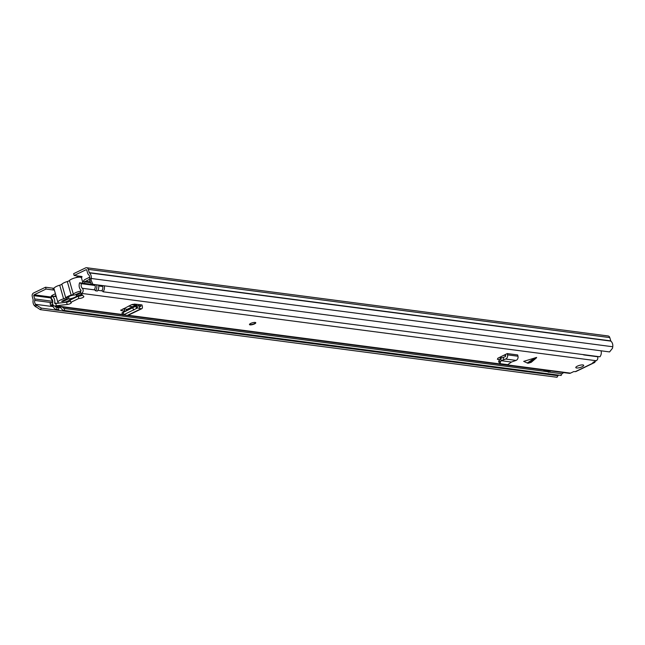 <?xml version="1.0" encoding="UTF-8"?>
<svg xmlns="http://www.w3.org/2000/svg" width="645" height="645" viewBox="0 0 645 645"><rect width="100%" height="100%" fill="white"/><g stroke="black" fill="none" stroke-linecap="round" stroke-linejoin="round"><path stroke-width="0.97" d="M35.459 306.77L36.531 305.246L41.385 308.133L40.304 309.648L34.588 305.867A5.902 4.789 97.5 0 1 33.193 299.973L32.25 296.394A2.62 2.129 97.5 0 1 33.58 292.991L45.521 287.235L52.874 288.194A2.87 0.782 164.1 0 0 54.083 288.146M77.215 277.382L78.005 276.681A2.87 0.782 164.1 0 0 79.714 276.213M81.27 277.568A2.87 0.782 164.1 0 0 82.036 276.729A2.87 0.782 164.1 0 0 81.496 276.447L74.143 275.488L73.627 273.673L85.567 267.909A2.62 2.129 97.5 0 1 86.599 267.731A2.62 2.129 97.5 0 1 88.284 269.36L89.365 272.875A5.902 4.789 97.5 0 1 91.251 278.519L91.042 279.946L92.824 284.308L609.581 351.92L612.54 348.179L612.75 346.752A5.902 4.789 97.5 0 0 610.863 341.108L609.783 337.593A2.62 2.129 97.5 0 0 608.098 335.964L86.599 267.731M36.531 305.246L35.66 304.343A3.934 3.193 97.5 0 1 34.733 300.417A2.459 2 -82.5 0 0 34.701 298.949L33.766 295.66A0.653 0.532 97.5 0 1 34.104 294.813L46.037 289.049L53.39 290.016A2.87 0.782 164.1 0 0 54.357 290M74.143 275.488L86.083 269.731A0.653 0.532 97.5 0 1 86.761 270.094L87.704 273.375A2.459 2 -82.5 0 0 88.413 274.512A3.934 3.193 97.5 0 1 89.671 278.277L89.462 279.704L91.042 279.946M76.739 277.463L78.005 276.681L78.166 277.253M46.037 289.049L45.521 287.235M92.824 284.308L91.243 284.066L89.462 279.704M40.304 309.648L557.062 377.269L558.11 375.076M41.385 308.133L558.143 375.745M81.657 294.305A6.466 1.774 164.1 0 1 79.657 294.975A2.62 0.718 -15.9 0 0 78.351 295.466A2.62 0.718 -15.9 0 0 77.513 296.007A6.716 1.838 164.1 0 1 72.055 298.643A2.62 0.718 -15.9 0 0 70.757 299.127A2.62 0.718 -15.9 0 0 69.918 299.675A6.466 1.774 -15.9 0 1 67.83 301.038A6.466 1.774 -15.9 0 1 63.653 302.489M59.026 302.94A6.466 1.774 -15.9 0 1 57.865 302.32A6.466 1.774 -15.9 0 1 60.348 300.054A6.466 1.774 -15.9 0 1 63.597 298.845L59.711 285.203A6.466 1.774 164.1 0 0 56.462 286.412A6.466 1.774 164.1 0 0 53.978 288.678L57.865 302.32M80.996 291.04A6.466 1.774 164.1 0 0 75.409 292.79A6.466 1.774 164.1 0 0 73.312 294.152A2.62 0.718 -15.9 0 1 71.184 295.184A6.716 1.838 164.1 0 0 67.87 296.418A6.716 1.838 164.1 0 0 65.725 297.813A2.62 0.718 -15.9 0 1 63.597 298.845M83.003 283.211L81.48 277.866A6.466 1.774 164.1 0 0 77.835 277.286A6.466 1.774 164.1 0 0 71.522 279.148A6.466 1.774 164.1 0 0 69.426 280.511A2.62 0.718 -15.9 0 1 67.298 281.543A6.716 1.838 164.1 0 0 63.984 282.784A6.716 1.838 164.1 0 0 61.839 284.171A2.62 0.718 -15.9 0 1 59.711 285.203M75.53 294.588L76.239 295.12A5.16 1.411 -15.9 0 1 76.529 295.257A5.16 1.411 -15.9 0 1 74.747 297.321A5.16 1.411 -15.9 0 1 68.418 298.893L63.033 301.489L61.614 301.304L67.088 298.659A5.16 1.411 -15.9 0 1 66.83 298.022A5.16 1.411 -15.9 0 1 74.723 294.975L80.657 292.395M80.802 292.919L76.239 295.12M67.088 298.659L67.475 297.305M68.418 298.893L69.297 295.716M62.815 300.723L63.033 301.489M82.834 282.615L83.536 281.059A3.281 2.661 97.5 0 1 84.995 279.47L89.703 277.197M81.673 295.507L79.069 295.168M84.277 283.373L84.93 281.93A1.314 1.064 97.5 0 1 85.519 281.293L89.518 279.366M54.196 296.41L55.946 295.563M52.737 302.247A4.096 3.33 -82.5 0 0 51.632 299.691A2.62 2.129 97.5 0 1 52.366 295.225L55.43 293.741M58.348 309.681A5.732 4.66 -82.5 0 0 58.51 309.705A5.732 4.66 -82.5 0 0 58.671 309.721L56.776 309.471A5.732 4.66 97.5 0 1 56.607 309.455A5.732 4.66 97.5 0 1 52.68 303.827M56.776 309.471L56.97 307.52L58.864 307.762L58.671 309.721M56.97 307.52A3.765 3.064 97.5 0 1 56.865 307.504A3.765 3.064 97.5 0 1 54.793 306.012M56.687 306.262A3.765 3.064 -82.5 0 0 58.655 307.738M96.621 284.808A5.732 4.66 97.5 0 1 95.5 290.782L97.395 291.032A5.732 4.66 -82.5 0 0 98.516 285.05M94.662 284.55A3.765 3.064 97.5 0 1 94.364 289.468L95.5 290.782M104.208 285.8A5.732 4.66 97.5 0 1 103.079 291.782L599.931 356.79A5.732 4.66 97.5 0 0 601.051 350.807M102.249 285.542A3.765 3.064 97.5 0 1 101.95 290.468L103.079 291.782M549.524 371.963L64.556 308.512L64.355 310.463L561.206 375.471A5.732 4.66 97.5 0 1 561.045 375.454A5.732 4.66 97.5 0 1 560.884 375.43M64.355 310.463A5.732 4.66 97.5 0 1 64.194 310.447A5.732 4.66 97.5 0 1 60.477 306.754M561.368 373.89L561.206 375.471M64.556 308.512A3.765 3.064 97.5 0 1 64.452 308.495A3.765 3.064 97.5 0 1 62.38 307.004M52.737 302.191L50.068 303.472L50.592 305.295L52.85 305.585M52.68 304.287L50.592 305.295M583.072 354.581A3.306 2.685 -82.5 0 0 584.064 354.968A3.306 2.685 -82.5 0 0 585.055 354.871A4.257 3.459 -82.5 0 0 585.088 354.847M548.226 372.181A4.257 3.459 -82.5 0 0 549.314 372.117A3.306 2.685 -82.5 0 0 550.411 370.859M547.46 370.94A2.395 1.943 -82.5 0 0 547.871 371.052A2.395 1.943 -82.5 0 0 548.863 370.867L544.598 370.593L544.453 370.085M596.698 356.604A3.306 2.685 -82.5 0 0 596.956 356.653A3.306 2.685 -82.5 0 0 597.947 356.556A4.257 3.459 -82.5 0 0 597.988 356.532M585.055 354.871L597.947 356.556M549.314 372.117L562.206 373.802A3.306 2.685 -82.5 0 0 563.174 372.778L562.956 372.504M561.126 373.866A4.257 3.459 -82.5 0 0 562.206 373.802M543.719 369.988L543.856 370.472A2.395 1.943 -82.5 0 0 544.267 370.585A2.395 1.943 -82.5 0 0 544.598 370.593M527.828 363.224L523.7 361.377L536.64 357.427L527.828 363.224M528.36 363.191L531.174 362.353L536.463 357.854M577.38 366.15A4.096 1.121 164.1 0 0 575.808 367.586A4.096 1.121 164.1 0 0 578.122 367.948A4.096 1.121 164.1 0 0 582.121 366.771A4.096 1.121 164.1 0 0 583.685 365.336A4.096 1.121 164.1 0 0 581.379 364.973A4.096 1.121 164.1 0 0 577.38 366.15M250.728 323.411A3.281 0.895 164.1 0 0 249.47 324.556A3.281 0.895 164.1 0 0 251.324 324.846A3.281 0.895 164.1 0 0 254.525 323.911A3.281 0.895 164.1 0 0 255.775 322.758A3.281 0.895 164.1 0 0 253.928 322.468A3.281 0.895 164.1 0 0 250.728 323.411M595.117 361.256A2.87 1.475 -115.8 0 1 594.537 362.546L575.896 371.544A2.87 1.475 64.2 0 1 575.404 371.609L573.647 371.617L570.486 373.141A2.951 2.395 97.5 0 1 569.325 373.334L127.388 315.51M592.916 362.329L594.045 362.611A2.87 1.475 -115.8 0 0 594.537 362.546M592.957 362.474L596.214 360.724A2.951 2.395 97.5 0 0 597.633 356.637M81.012 293.636L80.367 291.363L81.02 290.258A6.361 5.168 -82.5 0 1 79.617 282.768L81.431 283.687A3.902 3.169 -82.5 0 0 82.294 288.283A2.951 2.395 97.5 0 1 83.132 291.024A2.951 2.395 97.5 0 1 81.544 293.386L81.012 293.636L83.777 296.482A2.87 0.782 164.1 0 1 83.842 296.587A2.87 0.782 164.1 0 1 82.076 297.877A2.87 0.782 164.1 0 1 78.892 298.442L70.797 302.352A2.87 0.782 164.1 0 1 71.321 302.634A2.87 0.782 164.1 0 1 70.055 303.714A2.87 0.782 164.1 0 1 67.209 304.48L55.817 305.803A2.951 2.395 97.5 0 1 54.656 305.996A2.951 2.395 97.5 0 1 52.688 302.57A3.902 3.169 -82.5 0 0 51.044 298.353L51.955 296.111L56.26 296.676M499.432 359.596L497.408 359.329L497.859 358.233L507.244 353.581L507.542 354.863A3.281 2.661 97.5 0 1 505.615 359.047L503.81 359.717L503.326 357.37L505.132 356.709A0.822 0.669 97.5 0 0 505.615 355.661L505.341 354.5M511.445 362.038L501.286 360.708L500.326 361.869L500.31 363.699L507.76 364.659L511.445 362.038L516.04 360.418A3.281 2.661 97.5 0 0 517.975 356.225L517.669 354.944L507.244 353.581M120.736 310.334L131.209 304.843L134.523 304.109L141.981 304.916L142.295 306.165A3.281 1.685 -115.8 0 1 141.779 308.713A3.281 1.685 -115.8 0 1 141.053 308.753L139.683 308.399L139.167 306.157L140.529 306.512A0.822 0.419 -115.8 0 0 140.715 306.496A0.822 0.419 -115.8 0 0 140.844 305.859L140.554 304.73M120.881 309.955L121.155 310.559L125.017 311.229M502.27 357.781L499.48 357.411M70.37 300.868A2.87 0.782 164.1 0 1 66.564 302.207L54.97 303.561L54.648 302.989A6.361 5.168 -82.5 0 0 51.955 296.111M70.797 302.352L70.144 300.078L78.239 296.168A2.87 0.782 164.1 0 0 82.455 295.128M124.775 311.196L124.13 308.923L123.114 308.745M124.13 308.923L127.186 309.326M55.696 303.271L56.349 305.545M71.821 298.716L72.732 298.829M128.532 306.133L132.677 306.673M503.818 355.234L505.567 355.468M79.617 282.768L94.783 284.751M98.572 285.243L102.37 285.743M81.431 283.687L95.081 285.469M98.709 285.945L102.668 286.469M78.239 296.168L78.892 298.442M500.326 361.869L498.996 360.128L500.189 358.685L501.286 360.708L500.464 358.475L503.326 357.37M503.81 359.717L501.181 360.499M498.529 361.732L500.31 363.699M498.996 360.128L498.98 361.958M127.42 309.358A2.459 1.266 64.2 0 0 127.001 309.415A2.459 1.266 64.2 0 0 126.501 310.511M123.292 314.954L137.538 307.947L136.756 305.641L139.167 306.157M137.538 307.947L139.683 308.399M136.716 308.471L135.571 306.302L136.538 305.674L137.49 307.971M135.571 306.302L122.768 312.672M136.538 305.674L122.147 312.785M141.779 308.713L127.871 315.421A3.281 1.685 -115.8 0 1 127.138 315.469L124.3 314.655M255.686 322.621A3.281 0.895 -15.9 0 1 253.388 324.032A3.281 0.895 -15.9 0 1 250.01 324.58A3.281 0.895 -15.9 0 1 249.478 324.395M34.104 294.813L51.011 297.022M86.083 269.731L86.583 269.795M53.39 290.016L52.874 288.194M53.188 306.633L35.66 304.343L34.588 305.867M89.671 278.277L612.75 346.752M89.365 272.875L610.863 341.108M89.22 272.642L610.718 340.882M88.284 269.36L609.783 337.593M57.47 307.197L60.775 307.625M34.733 300.417L51.777 302.65M34.701 298.949L52.559 301.288M33.766 295.66L50.915 297.909M61.839 284.171L65.725 297.813M69.426 280.511L73.312 294.152M71.184 295.184L67.298 281.543M78.561 295.37L78.795 296.184M132.459 304.375L136.377 304.892M80.964 294.563L82.044 294.7M83.536 281.059L84.93 281.93L90.679 282.679M85.519 281.293L90.373 281.93M527.231 363.038L535.334 357.709M575.404 371.609L594.045 362.611M81.544 293.386L596.214 360.724M55.817 305.803L122.752 314.558M124.122 314.736L124.88 314.833M128.194 315.268L570.486 373.141M82.294 288.283L94.742 289.911M97.871 290.323L102.329 290.903M54.648 302.989L56.325 303.206M66.564 302.207L67.209 304.48M516.04 360.418L505.615 359.047M517.975 356.225L507.542 354.863M137.893 305.883L140.336 304.698M139.86 306.335L140.844 305.859M133.813 310.06L132.668 307.891M124.171 314.712L123.026 312.543M127.138 315.469L141.053 308.753M75.53 277.729L77.384 276.834M81.157 294.491L81.939 294.588M131.636 304.65L135.748 305.19M56.607 309.455L58.51 309.705M64.194 310.447L561.045 375.454M584.064 354.968L596.956 356.653M544.267 370.585L547.871 371.052M54.656 305.996L122.945 314.929M123.534 315.01L127.226 315.494M137.45 304.375L127.001 309.415M121.921 312.986L123.066 315.155M122.977 312.212L136.563 305.657"/></g></svg>
